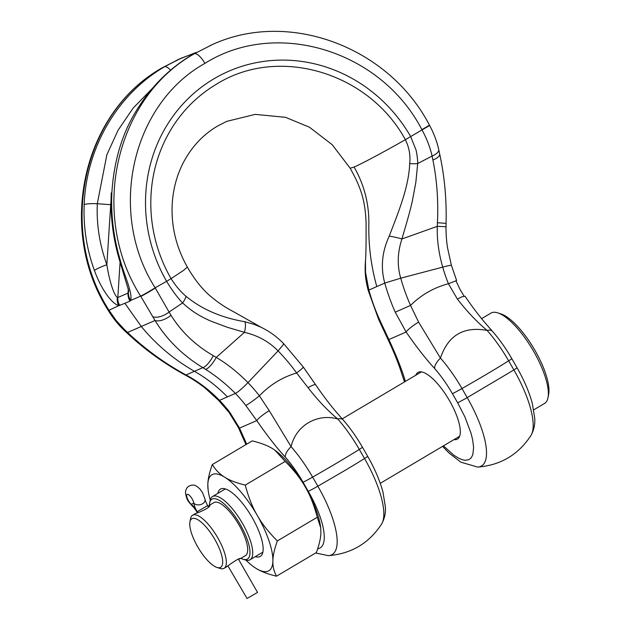 <?xml version="1.0" encoding="UTF-8"?>
<svg xmlns="http://www.w3.org/2000/svg" width="630" height="630" viewBox="0 0 630 630"><rect width="100%" height="100%" fill="white"/><g stroke="black" fill="none" stroke-linecap="round" stroke-linejoin="round"><path stroke-width="0.94" d="M209.404 505.26A34.8 11.419 59.3 0 1 209.632 503.071L210.097 500.645A36.768 12.072 59.3 0 1 212.53 496.534A36.768 12.072 59.3 0 1 242.424 523.302A36.768 12.072 59.3 0 1 250.039 559.787A36.768 12.072 59.3 0 1 249.598 560.007A36.768 12.072 59.3 0 1 245.267 559.952L242.912 559.196A34.8 11.419 59.3 0 1 240.888 558.345M533.744 409.862L544.525 403.468A52.526 17.238 -120.7 0 0 548.013 397.601A52.526 17.238 -120.7 0 0 533.649 351.351A52.526 17.238 -120.7 0 0 497.771 312.874A52.526 17.238 -120.7 0 0 490.943 313.11L481.635 318.63M548.013 397.601L548.635 394.364A49.896 16.38 -120.7 0 0 534.988 350.43A49.896 16.38 -120.7 0 0 500.905 313.882L497.771 312.874M189.945 521.9L190.559 518.671A30.854 10.127 59.3 0 1 192.607 515.222A30.854 10.127 59.3 0 1 217.696 537.681A30.854 10.127 59.3 0 1 224.091 568.307A30.854 10.127 59.3 0 1 220.083 568.441L216.948 567.441A28.232 9.269 59.3 0 1 197.662 546.761A28.232 9.269 59.3 0 1 189.945 521.9A28.232 9.269 59.3 0 1 214.767 539.296A28.232 9.269 59.3 0 1 216.948 567.441M240.542 558.542L245.424 555.652A30.854 10.127 -120.7 0 0 239.038 525.026A30.854 10.127 -120.7 0 0 213.948 502.567L209.066 505.465L209.963 505.488C209.829 507.835 198.135 512.93 195.647 513.45L195.481 513.678M207.971 506.197L209.066 505.465M209.223 506.481L209.514 505.228L209.963 505.488M209.632 503.071A34.8 11.419 59.3 0 1 240.227 524.506A34.8 11.419 59.3 0 1 247.023 559.251A34.8 11.419 59.3 0 1 242.912 559.196M226.391 566.913C228.375 565.559 238.628 557.92 240.416 558.456L238.526 559.338M350.17 168.218L354.107 167.037C364.258 184.905 369.172 204.018 368.849 224.359C368.424 245.385 371.07 266.112 376.795 286.555L368.204 290.422C364.794 276.987 364.841 270.782 365.495 260.316C366.258 251.354 366.046 233.328 366.085 222.886C365.219 200.025 360.825 187.417 350.178 168.241L332.231 144.719L309.44 127.205L285.54 117.33L255.237 114.377L226.753 121.362L217.295 126.205C202.852 134.781 191.465 147.05 183.133 163.005C176.471 176.053 172.793 190.41 172.116 206.089C171.431 227.525 176.502 247.85 187.346 267.057L183.472 270.459L171.061 278.625C175.675 285.87 180.645 291.745 185.968 296.257A13.128 7.395 133 0 1 182.574 302.967C177.046 297.061 171.73 289.847 166.619 281.334L171.061 278.625A144.183 136.08 -113.6 0 1 216.389 84.263C278.003 45.431 368.582 72.001 405.358 139.695L422.005 129.89A13.128 0.402 -28.6 0 0 429.55 125.331A13.128 0.402 -28.6 0 0 428.849 125.567L428.975 125.803M124.693 330.797A13.128 4.418 -46.7 0 1 124.141 329.214L116.062 320.379L108.982 310.259A13.128 0.606 -31.2 0 1 108.265 310.464A13.128 0.606 -31.2 0 1 108.549 310.11A13.128 0.606 -31.2 0 0 108.265 310.464C112.975 318.174 118.456 324.954 124.693 330.797L128.055 333.924C145.184 349.902 164.32 363.66 185.472 375.197L188.449 376.834C195.788 380.922 203.435 386.647 205.443 388.379L218.657 400.452L229.1 412.516L238.376 427.526A13.128 3.055 -25.9 0 0 239.518 428.116L229.863 412.374A131.969 124.551 66.4 0 0 219.468 400.365L235.384 393.419A13.128 1.607 -44.2 0 0 247.968 382.623L278.09 350.918A191.055 180.322 -113.6 0 1 296.628 372.976A13.128 0.976 -35.9 0 0 303.282 367.007L283.531 343.5L283.02 345.019L278.09 350.918C268.908 341.57 257.686 335.38 244.432 332.356L227.154 327.23L210.491 320.977C197.371 315.079 191.15 310.535 182.574 302.967L169.06 312.039L155.295 288.052A13.128 0.606 148.8 0 1 140.805 296.376L155.019 320.489C166.761 339.664 182.684 355.383 202.805 367.644A125.039 79.782 -132.9 0 1 205.6 369.385C216.129 376.016 226.06 384.024 235.384 393.419A131.969 124.551 -113.6 0 1 245.771 405.429A13.128 1.11 -37.6 0 0 259.395 395.829A145.097 136.946 66.4 0 0 247.968 382.623C237.73 372.259 227.162 363.856 216.263 357.415A124.976 87.034 48.1 0 0 213.318 355.682C195.394 345.295 181.29 331.837 171.006 315.307L169.06 312.039A13.128 6.481 -28.8 0 1 152.799 316.709M120.086 262.175L117.818 297.541L117.298 297.502C113.03 293.8 108.785 277.578 106.864 264.718L110.715 204.687L97.296 203.742A13.128 2.071 -177.5 0 0 84.184 204.624C83.254 227.154 86.672 249.118 94.437 270.506A13.128 1.717 -20.2 0 1 106.864 264.718C99.627 244.928 96.437 224.603 97.296 203.742L106.856 154.791L118.078 130.205L133.166 108.061L152.239 88.546M415.808 375.228A38.737 12.718 59.3 0 1 417.966 372.425A38.737 12.718 59.3 0 1 418.43 372.188A38.737 12.718 59.3 0 1 449.064 399.94A38.737 12.718 59.3 0 1 457.482 439.063A38.737 12.718 59.3 0 1 457.018 439.299A38.737 12.718 59.3 0 1 453.986 439.606M303.038 482.218A13.128 0.504 150.1 0 0 312.614 477.099L317.851 486.195L343.192 471.484A65.654 2.528 -29.9 0 0 364.526 458.522L359.289 449.418A65.654 2.528 150.1 0 1 337.956 462.381A65.654 2.528 150.1 0 1 312.614 477.099A68.891 22.617 -120.7 0 0 291.091 446.662L269.231 410.658L259.395 395.829C269.829 384.883 282.24 377.26 296.628 372.976L308.031 387.655C317.961 400.381 327.868 410.823 337.767 418.981A68.891 22.609 59.3 0 1 359.289 449.418A13.128 0.504 -29.9 0 0 362.431 447.205C356.533 436.984 350.083 427.865 343.066 419.856A13.128 6.182 138.6 0 0 337.767 418.981C317.055 413.067 295.872 425.628 291.091 446.662A13.128 6.182 138.6 0 0 285.201 457.002A57.078 18.735 59.3 0 1 303.038 482.218L308.267 491.321A57.078 18.735 59.3 0 1 319.41 548.305A57.078 18.735 59.3 0 1 317.693 548.793M218.657 400.452A13.128 1.607 -44.2 0 0 219.468 400.365C210.333 390.876 200.19 382.961 189.024 376.622A125 118.999 -169.9 0 0 186.007 374.968C164.603 363.274 145.12 349.107 127.575 332.467L124.141 329.214M269.231 410.658A13.128 2.063 146.2 0 0 256.757 420.596L245.771 405.429M94.437 270.506C99.327 284.287 109.392 302.376 118.723 305.676L124.897 303.321L141.301 326.474C155.941 344.382 173.644 359.32 194.402 371.306C206.53 378.205 217.539 386.733 227.422 396.892M229.1 412.516A13.128 1.11 -37.6 0 0 229.863 412.374M84.184 204.624C86.255 147.743 117.314 94.256 164.524 66.772A13.128 4.308 -120.7 0 1 170.58 70.213A13.128 4.308 -120.7 0 0 164.524 66.772L178.424 59.441L196.174 52.44M185.472 375.197A13.128 1.394 -62 0 0 186.007 374.968L202.805 367.644A13.128 3.969 -58.7 0 0 213.318 355.682M492.424 331.278A13.128 6.182 138.6 0 0 487.124 330.411C477.233 322.253 467.318 311.811 457.388 299.085L462.018 296.73L465.034 296.242C472.421 307.093 479.611 316.543 486.604 324.584L492.424 331.278C499.44 339.294 505.898 348.406 511.788 358.627A13.128 0.504 -29.9 0 1 508.654 360.848A65.654 2.528 150.1 0 1 487.321 373.81A65.654 2.528 150.1 0 1 461.979 388.529A68.891 22.617 -120.7 0 0 440.449 358.092C448.032 335.38 463.593 326.151 487.124 330.411A68.891 22.609 59.3 0 1 508.654 360.848L513.883 369.944A68.883 22.609 59.3 0 1 530.933 435.503L530.933 435.503C533.933 430.109 535.193 424.321 534.712 418.131L532.318 403.499C529.239 392.073 524.144 380.15 517.025 367.731A13.128 0.504 150.1 0 1 513.883 369.944L467.208 397.625A13.128 0.504 -29.9 0 1 457.632 402.743L452.395 393.648A13.128 0.504 -29.9 0 0 461.979 388.529L467.208 397.632A68.883 22.609 -120.7 0 1 480.651 466.405A68.883 22.609 -120.7 0 1 477.682 467.082L477.682 467.082C500.598 465.263 518.348 454.734 530.933 435.503M464.034 296.084L459.963 289.288L455.947 280.799A131.969 124.551 -113.6 0 1 455.923 280.736M128.725 291.155L128.024 293.084L117.818 297.541A13.128 12.395 66.4 0 0 119.794 305.55M192.323 54.653L192.473 54.574A13.128 4.308 59.3 0 0 192.323 54.653A13.128 4.308 59.3 0 0 192.174 54.755A13.128 4.308 59.3 0 1 192.323 54.653A13.128 4.308 59.3 0 1 192.473 54.574C169.037 68.457 149.964 87.759 135.261 112.479C121.669 135.08 113.872 161.768 111.872 192.544C110.848 215.09 113.557 237.352 120.007 259.347C123.787 274.168 132.615 292.139 130.749 300.431L130.001 301.093A13.128 12.395 -113.6 0 1 128.024 293.084L128.299 288.8M308.031 387.655A13.128 2.063 -33.8 0 1 315.669 384.812L303.282 367.007M162.587 67.615A13.128 4.308 59.3 0 0 162.43 67.694C82.365 112.353 56.653 229.58 108.1 310.204A13.128 0.599 -31.1 0 0 108.825 309.999C57.165 228.958 83.176 111.77 162.587 67.615L181.936 57.858M108.265 310.464A13.128 0.606 -31.2 0 0 108.982 310.259L118.723 305.676A13.128 12.057 94.7 0 1 117.298 297.502M457.388 299.085L448.442 283.72L455.947 280.799M111.872 192.544A13.128 1.937 -177.3 0 0 111.25 193.095C110.25 215.523 112.904 237.581 119.228 259.284L128.74 290.966M120.007 259.347A13.128 0.866 163.7 0 1 119.228 259.284M405.31 381.189A13.128 7.04 162.1 0 1 403.483 378.906L401.011 371.401C397.798 361.62 393.372 350.808 387.733 338.956A13.128 3.055 -25.9 0 0 388.875 339.546C396.451 355.785 401.924 369.668 405.31 381.189L405.381 381.41M440.449 358.092A13.128 6.182 138.6 0 0 434.558 368.424C425.998 359.171 416.517 347.036 406.122 332.026L395.238 312.189L410.54 305.416L418.588 322.087L440.449 358.092M418.588 322.087A13.128 2.063 146.2 0 0 406.122 332.026L388.875 339.546L379.331 319.127L378.646 319.418L368.204 290.422M128.41 292.651A13.128 12.285 34.4 0 0 130.749 300.431L140.647 296.116A13.128 0.599 -31.1 0 0 155.145 287.8L166.619 281.334A150.2 141.758 66.4 0 1 211.822 80.073A150.302 141.86 66.4 0 1 213.838 78.86A150.2 141.758 66.4 0 1 410.697 136.631L415.958 149.845C416.587 151.271 417.989 161.642 417.69 163.54L415.839 182.377L412.288 201.293C408.878 216.059 405.531 226.304 401.94 238.959C397.467 252.472 397.058 265.545 400.735 278.184L442.733 267.128C438.708 253.158 436.897 239.565 437.275 226.351A124.905 122.779 108.5 0 1 437.433 222.776A13.128 0.543 2 0 1 446.087 223.587L446.016 227.005C445.883 235.439 447.001 244.928 447.591 248.039L451.395 265.309L456.616 280.484M437.433 222.776C438.48 201.096 436.96 180.172 432.897 160.004L432.109 156.051A13.128 5.316 -12.6 0 0 438.724 149.594L439.661 153.956C444.544 176.243 446.686 199.45 446.087 223.587M451.395 265.309A13.128 0.63 -15.7 0 0 442.733 267.128A145.097 136.946 66.4 0 0 448.442 283.72C433.92 287.571 421.289 294.801 410.54 305.416A191.055 180.322 -113.6 0 1 400.735 278.184L384.757 283.083C380.496 267.388 381.985 251.74 389.222 236.132C398.656 211.593 408.791 186.968 409.705 163.579A13.128 3.906 -176.8 0 0 417.69 163.54L432.109 156.051C430.077 147.207 426.707 138.482 422.005 129.89A13.128 0.402 -28.6 0 0 429.55 125.331A13.128 0.402 -28.6 0 0 428.849 125.567M422.005 129.89L421.864 129.63A13.128 0.409 -28.7 0 0 429.408 125.063C388.678 46.738 288.493 9.285 211.822 44.817L194.41 53.731C115.006 97.878 88.964 215.066 140.647 296.116L140.805 296.376M283.531 343.5C274.452 334.467 267.994 330.758 261.041 327.238L254.008 324.332L244.85 321.749C221.217 317.654 201.592 309.157 185.968 296.257M379.331 319.127A204.183 192.709 66.4 0 1 368.841 290.028L365.518 272.27L365.495 260.316M376.795 286.555L384.757 283.083A204.183 192.709 -113.6 0 0 395.238 312.189M409.705 163.579C410.602 155.287 409.146 147.326 405.358 139.695A72.222 2.788 -29.9 0 1 354.107 167.037M253.669 566.787L255.977 568.339C260.788 571.426 267.624 574.048 276.507 576.198C273.885 571.323 272.68 566.236 272.885 560.96C272.932 555.77 274.42 549.092 277.357 540.918L317.268 517.246C314.11 505.276 310.11 495.164 305.267 486.935A55.81 18.317 -120.7 0 0 275.113 450.356A55.81 18.317 -120.7 0 0 275.05 450.308M245.905 560.133A55.81 18.317 -120.7 0 0 253.599 566.74A55.81 18.317 -120.7 0 0 255.977 568.339A55.81 18.317 -120.7 0 0 268.152 571.126A55.81 18.317 -120.7 0 0 272.885 560.96A55.81 18.317 -120.7 0 0 257.26 515.403C252.425 507.174 248.425 497.07 245.259 485.092L285.169 461.428L274.987 450.261L272.743 448.757C267.931 445.67 261.088 443.048 252.213 440.89L212.302 464.562C209.373 472.736 207.876 479.414 207.829 484.604L208.136 490.077A55.81 18.317 -120.7 0 0 210.239 499.992M276.507 576.198L316.41 552.534C319.347 544.359 320.843 537.673 320.891 532.492L320.662 527.672L317.268 517.246M245.259 485.092C236.384 482.942 229.541 480.32 224.737 477.225A55.81 18.317 -120.7 0 0 212.554 474.437A55.81 18.317 -120.7 0 0 207.829 484.604A55.81 18.317 -120.7 0 0 208.136 490.077M277.357 540.918C268.64 532.232 261.946 523.727 257.26 515.403A55.81 18.317 -120.7 0 0 224.737 477.225C219.768 474.233 215.625 470.004 212.302 464.562M217.838 493.392A39.115 12.836 59.3 0 1 220.87 488.904A39.115 12.836 59.3 0 1 225.485 488.959A39.115 12.836 59.3 0 1 249.007 512.371A39.115 12.836 59.3 0 1 263.08 547.155A39.115 12.836 59.3 0 1 262.899 552.053A39.115 12.836 59.3 0 1 255.339 556.636M320.662 527.672L320.575 527.019A55.81 18.317 -120.7 0 0 305.267 486.935C300.589 478.611 293.887 470.106 285.169 461.428M193.804 502.929L191.37 504.37A6.237 2.047 59.3 0 1 187.464 498.74A6.237 2.047 59.3 0 1 187.102 494.4A6.237 2.047 59.3 0 1 187.173 494.361A6.237 2.047 59.3 0 1 190.953 497.086A6.237 2.047 59.3 0 1 193.867 503.283A12.12 3.977 -120.7 0 0 197.151 511.71A12.12 3.977 -120.7 0 0 191.37 504.37A6.237 4.26 130.3 0 0 192.394 506.118C193.237 507.134 192.985 505.906 196.812 511.812L197.71 512.678M227.934 565.937L247.055 598.5L257.528 592.389L238.408 559.125M208.522 507.158L207.624 505.599L197.151 511.71L197.71 512.686M443.441 445.859L453.891 455.254L459.042 458.412L462.885 459.892L465.153 460.286L468.775 459.735L471.161 457.9L472.831 454.663L473.602 447.544L472.673 439.921L471.067 433.353L464.814 416.706L457.632 402.743M477.642 467.082A68.883 22.609 -120.7 0 0 477.682 467.082L460.829 462.184L448.844 452.852L442.567 446.379M111.053 204.703A13.128 2.079 -176.3 0 1 110.715 204.687A156.799 147.987 -113.6 0 1 111.045 200.403M328.285 555.652A68.883 22.609 -120.7 0 0 328.325 555.652L328.325 555.652A68.883 22.609 -120.7 0 0 331.293 554.975A68.883 22.609 -120.7 0 0 317.851 486.195A13.128 0.504 150.1 0 1 308.267 491.321M246.708 444.158L239.518 428.116L256.757 420.596C267.277 435.755 276.759 447.891 285.201 457.002M171.006 315.307A13.128 6.316 -30.7 0 1 155.019 320.489L127.575 332.467A13.128 4.04 -47.5 0 0 128.055 333.924M381.575 524.073C384.576 518.679 385.836 512.891 385.355 506.701L382.953 492.069C379.882 480.651 374.779 468.728 367.66 456.301A13.128 0.504 -29.9 0 1 364.526 458.522A68.883 22.609 59.3 0 1 381.575 524.073L381.575 524.073C368.991 543.304 351.241 553.833 328.325 555.652L315.677 552.975M188.449 376.834A13.128 1.488 -60.5 0 0 189.024 376.622M130.001 301.093L124.897 303.321M205.6 369.385A13.128 3.725 -57.6 0 0 216.263 357.415L244.432 332.356C245.645 327.545 245.779 324.009 244.85 321.749M180.968 58.283L195.245 52.959M452.395 393.648C446.906 384.142 440.961 375.732 434.558 368.424M389.222 236.132A13.128 1.583 -166 0 1 401.94 238.959L437.275 226.351A13.128 0.614 0.5 0 1 446.016 227.005M432.897 160.004A13.128 4.946 -11.8 0 0 439.661 153.956M421.864 129.63C381.024 50.439 276.121 18.427 204.931 63.37A13.128 4.308 -120.7 0 0 194.41 53.731M155.145 287.8C107.297 212.751 131.41 104.257 204.931 63.37M193.867 503.283A6.237 4.583 -8.6 0 0 202.514 503.787A6.237 4.583 -8.6 0 0 205.096 499.346L202.514 492.597L199.938 489.03C196.851 486.1 194.576 484.785 193.103 485.076C188.236 485.368 185.692 487.935 185.48 492.778C186.756 499.566 187.063 500.126 192.394 506.118M421.454 371.873L342.208 418.871M212.53 496.534L225.367 488.927M195.355 513.592L192.607 515.222M226.839 566.677L224.091 568.307M250.039 559.787L262.875 552.171M459.632 436.251L380.252 483.328M238.376 427.526L245.96 444.607M517.025 367.731L511.788 358.627M367.66 456.301L362.431 447.205M343.066 419.856L338.026 414.067C330.813 405.838 323.363 396.089 315.669 384.812M162.43 67.694L179.999 58.7M404.507 381.93L403.483 378.906M429.55 125.331C433.857 133.292 436.913 141.38 438.724 149.594M209.884 45.659L211.822 44.817M387.733 338.956L378.646 319.418M261.041 327.238L234.124 312.039C225.217 307.409 217.098 301.927 209.774 295.588C201.592 288.43 194.111 278.917 187.346 267.057M207.624 505.599C204.608 499.7 205.482 500.409 205.096 499.346M197.379 512.796L196.812 511.812"/></g></svg>
